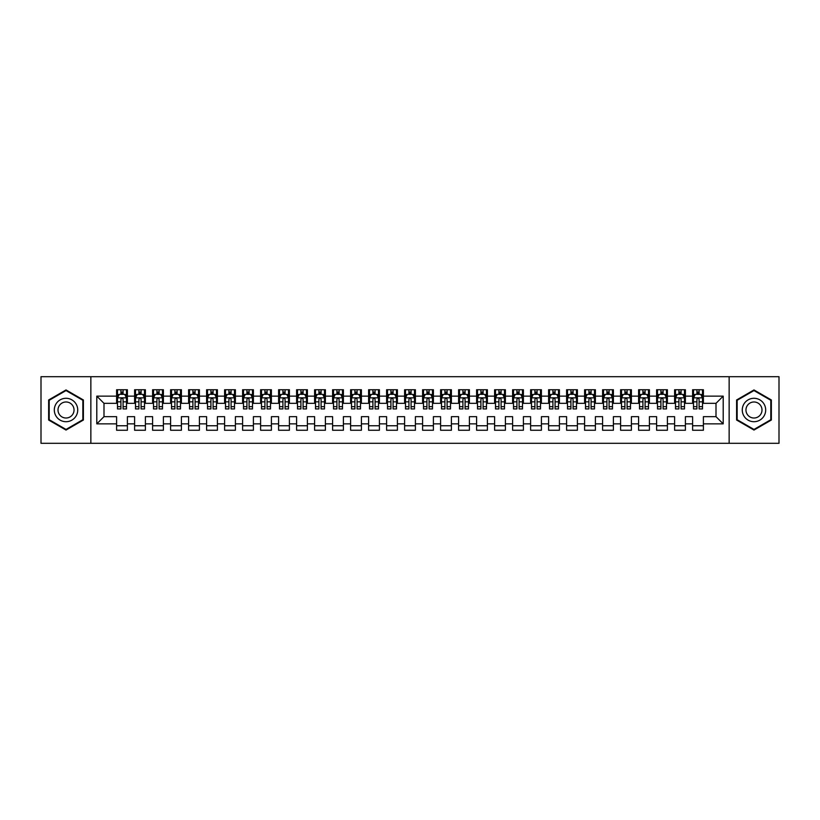 <?xml version="1.0" encoding="UTF-8"?>
<svg xmlns="http://www.w3.org/2000/svg" width="820" height="820" viewBox="0 0 820 820"><rect width="100%" height="100%" fill="white"/><g stroke="black" fill="none" stroke-linecap="round" stroke-linejoin="round"><path stroke-width="1.23" d="M729.144 443.302L779 443.302L779 376.698L729.144 376.698L729.144 443.302L90.856 443.302L90.856 376.698L41 376.698L41 443.302L90.856 443.302M729.144 376.698L90.856 376.698M96.801 423.858L96.801 396.142L116.604 396.142L116.604 403.337L103.996 403.337L103.996 416.662L96.801 423.858L116.604 423.858L116.604 430.254L127.397 430.254L127.397 423.858L134.603 423.858L134.603 430.254L145.396 430.254L145.396 423.858L152.602 423.858L152.602 430.254L163.395 430.254L163.395 423.858L170.601 423.858L170.601 430.254L181.404 430.254L181.404 423.858L188.6 423.858L188.6 430.254L199.403 430.254L199.403 423.858L206.599 423.858L206.599 430.254L217.402 430.254L217.402 423.858L224.598 423.858L224.598 430.254L235.401 430.254L235.401 423.858L242.597 423.858L242.597 430.254L253.4 430.254L253.4 423.858L260.596 423.858L260.596 430.254L271.399 430.254L271.399 423.858L278.595 423.858L278.595 430.254L289.398 430.254L289.398 423.858L296.604 423.858L296.604 430.254L307.397 430.254L307.397 423.858L314.603 423.858L314.603 430.254L325.396 430.254L325.396 423.858L332.602 423.858L332.602 430.254L343.395 430.254L343.395 423.858L350.601 423.858L350.601 430.254L361.405 430.254L361.405 423.858L368.6 423.858L368.6 430.254L379.404 430.254L379.404 423.858L386.599 423.858L386.599 430.254L397.403 430.254L397.403 423.858L404.598 423.858L404.598 430.254L415.402 430.254L415.402 423.858L422.597 423.858L422.597 430.254L433.401 430.254L433.401 423.858L440.596 423.858L440.596 430.254L451.4 430.254L451.4 423.858L458.595 423.858L458.595 430.254L469.399 430.254L469.399 423.858L476.604 423.858L476.604 430.254L487.398 430.254L487.398 423.858L494.603 423.858L494.603 430.254L505.397 430.254L505.397 423.858L512.602 423.858L512.602 430.254L523.396 430.254L523.396 423.858L530.601 423.858L530.601 430.254L541.405 430.254L541.405 423.858L548.601 423.858L548.601 430.254L559.404 430.254L559.404 423.858L566.599 423.858L566.599 430.254L577.403 430.254L577.403 423.858L584.598 423.858L584.598 430.254L595.402 430.254L595.402 423.858L602.597 423.858L602.597 430.254L613.401 430.254L613.401 423.858L620.596 423.858L620.596 430.254L631.4 430.254L631.4 423.858L638.595 423.858L638.595 430.254L649.399 430.254L649.399 423.858L656.605 423.858L656.605 430.254L667.398 430.254L667.398 423.858L674.604 423.858L674.604 430.254L685.397 430.254L685.397 423.858L692.603 423.858L692.603 430.254L703.396 430.254L703.396 416.662L716.003 416.662L716.003 403.337L703.396 403.337L703.396 396.142L723.199 396.142L723.199 423.858L703.396 423.858M703.396 396.142L703.396 389.746L692.603 389.746L692.603 396.142L685.397 396.142L685.397 389.746L674.604 389.746L674.604 396.142L667.398 396.142L667.398 389.746L656.605 389.746L656.605 396.142L649.399 396.142L649.399 389.746L638.595 389.746L638.595 396.142L631.4 396.142L631.4 389.746L620.596 389.746L620.596 396.142L613.401 396.142L613.401 389.746L602.597 389.746L602.597 396.142L595.402 396.142L595.402 389.746L584.598 389.746L584.598 396.142L577.403 396.142L577.403 389.746L566.599 389.746L566.599 396.142L559.404 396.142L559.404 389.746L548.601 389.746L548.601 396.142L541.405 396.142L541.405 389.746L530.601 389.746L530.601 396.142L523.396 396.142L523.396 389.746L512.602 389.746L512.602 396.142L505.397 396.142L505.397 389.746L494.603 389.746L494.603 396.142L487.398 396.142L487.398 389.746L476.604 389.746L476.604 396.142L469.399 396.142L469.399 389.746L458.595 389.746L458.595 396.142L451.4 396.142L451.4 389.746L440.596 389.746L440.596 396.142L433.401 396.142L433.401 389.746L422.597 389.746L422.597 396.142L415.402 396.142L415.402 389.746L404.598 389.746L404.598 396.142L397.403 396.142L397.403 389.746L386.599 389.746L386.599 396.142L379.404 396.142L379.404 389.746L368.6 389.746L368.6 396.142L361.405 396.142L361.405 389.746L350.601 389.746L350.601 396.142L343.395 396.142L343.395 389.746L332.602 389.746L332.602 396.142L325.396 396.142L325.396 389.746L314.603 389.746L314.603 396.142L307.397 396.142L307.397 389.746L296.604 389.746L296.604 396.142L289.398 396.142L289.398 389.746L278.595 389.746L278.595 396.142L271.399 396.142L271.399 389.746L260.596 389.746L260.596 396.142L253.4 396.142L253.4 389.746L242.597 389.746L242.597 396.142L235.401 396.142L235.401 389.746L224.598 389.746L224.598 396.142L217.402 396.142L217.402 389.746L206.599 389.746L206.599 396.142L199.403 396.142L199.403 389.746L188.6 389.746L188.6 396.142L181.404 396.142L181.404 389.746L170.601 389.746L170.601 396.142L163.395 396.142L163.395 389.746L152.602 389.746L152.602 396.142L145.396 396.142L145.396 389.746L134.603 389.746L134.603 396.142L127.397 396.142L127.397 389.746L116.604 389.746L116.604 396.142M685.397 423.858L685.397 416.662L692.603 416.662L692.603 423.858M723.199 396.142L716.003 403.337M667.398 423.858L667.398 416.662L674.604 416.662L674.604 423.858M692.603 396.142L692.603 403.337L685.397 403.337L685.397 396.142M649.399 423.858L649.399 416.662L656.605 416.662L656.605 423.858M674.604 396.142L674.604 403.337L667.398 403.337L667.398 396.142M631.4 423.858L631.4 416.662L638.595 416.662L638.595 423.858M656.605 396.142L656.605 403.337L649.399 403.337L649.399 396.142M613.401 423.858L613.401 416.662L620.596 416.662L620.596 423.858M638.595 396.142L638.595 403.337L631.4 403.337L631.4 396.142M595.402 423.858L595.402 416.662L602.597 416.662L602.597 423.858M620.596 396.142L620.596 403.337L613.401 403.337L613.401 396.142M577.403 423.858L577.403 416.662L584.598 416.662L584.598 423.858M602.597 396.142L602.597 403.337L595.402 403.337L595.402 396.142M559.404 423.858L559.404 416.662L566.599 416.662L566.599 423.858M584.598 396.142L584.598 403.337L577.403 403.337L577.403 396.142M541.405 423.858L541.405 416.662L548.601 416.662L548.601 423.858M566.599 396.142L566.599 403.337L559.404 403.337L559.404 396.142M523.396 423.858L523.396 416.662L530.601 416.662L530.601 423.858M548.601 396.142L548.601 403.337L541.405 403.337L541.405 396.142M505.397 423.858L505.397 416.662L512.602 416.662L512.602 423.858M530.601 396.142L530.601 403.337L523.396 403.337L523.396 396.142M487.398 423.858L487.398 416.662L494.603 416.662L494.603 423.858M512.602 396.142L512.602 403.337L505.397 403.337L505.397 396.142M469.399 423.858L469.399 416.662L476.604 416.662L476.604 423.858M494.603 396.142L494.603 403.337L487.398 403.337L487.398 396.142M451.4 423.858L451.4 416.662L458.595 416.662L458.595 423.858M476.604 396.142L476.604 403.337L469.399 403.337L469.399 396.142M433.401 423.858L433.401 416.662L440.596 416.662L440.596 423.858M458.595 396.142L458.595 403.337L451.4 403.337L451.4 396.142M415.402 423.858L415.402 416.662L422.597 416.662L422.597 423.858M440.596 396.142L440.596 403.337L433.401 403.337L433.401 396.142M397.403 423.858L397.403 416.662L404.598 416.662L404.598 423.858M422.597 396.142L422.597 403.337L415.402 403.337L415.402 396.142M379.404 423.858L379.404 416.662L386.599 416.662L386.599 423.858M404.598 396.142L404.598 403.337L397.403 403.337L397.403 396.142M361.405 423.858L361.405 416.662L368.6 416.662L368.6 423.858M386.599 396.142L386.599 403.337L379.404 403.337L379.404 396.142M343.395 423.858L343.395 416.662L350.601 416.662L350.601 423.858M368.6 396.142L368.6 403.337L361.405 403.337L361.405 396.142M325.396 423.858L325.396 416.662L332.602 416.662L332.602 423.858M350.601 396.142L350.601 403.337L343.395 403.337L343.395 396.142M307.397 423.858L307.397 416.662L314.603 416.662L314.603 423.858M332.602 396.142L332.602 403.337L325.396 403.337L325.396 396.142M289.398 423.858L289.398 416.662L296.604 416.662L296.604 423.858M314.603 396.142L314.603 403.337L307.397 403.337L307.397 396.142M271.399 423.858L271.399 416.662L278.595 416.662L278.595 423.858M296.604 396.142L296.604 403.337L289.398 403.337L289.398 396.142M253.4 423.858L253.4 416.662L260.596 416.662L260.596 423.858M278.595 396.142L278.595 403.337L271.399 403.337L271.399 396.142M235.401 423.858L235.401 416.662L242.597 416.662L242.597 423.858M260.596 396.142L260.596 403.337L253.4 403.337L253.4 396.142M217.402 423.858L217.402 416.662L224.598 416.662L224.598 423.858M242.597 396.142L242.597 403.337L235.401 403.337L235.401 396.142M199.403 423.858L199.403 416.662L206.599 416.662L206.599 423.858M224.598 396.142L224.598 403.337L217.402 403.337L217.402 396.142M181.404 423.858L181.404 416.662L188.6 416.662L188.6 423.858M206.599 396.142L206.599 403.337L199.403 403.337L199.403 396.142M163.395 423.858L163.395 416.662L170.601 416.662L170.601 423.858M188.6 396.142L188.6 403.337L181.404 403.337L181.404 396.142M145.396 423.858L145.396 416.662L152.602 416.662L152.602 423.858M170.601 396.142L170.601 403.337L163.395 403.337L163.395 396.142M127.397 423.858L127.397 416.662L134.603 416.662L134.603 423.858M152.602 396.142L152.602 403.337L145.396 403.337L145.396 396.142M103.996 416.662L116.604 416.662L116.604 423.858M134.603 396.142L134.603 403.337L127.397 403.337L127.397 396.142M692.603 394.246L693.505 394.246M702.504 394.246L703.396 394.246M674.604 394.246L675.495 394.246M684.495 394.246L685.397 394.246M656.605 394.246L657.496 394.246M666.496 394.246L667.398 394.246M638.595 394.246L639.497 394.246M648.497 394.246L649.399 394.246M620.596 394.246L621.499 394.246M630.498 394.246L631.4 394.246M602.597 394.246L603.499 394.246M612.499 394.246L613.401 394.246M584.598 394.246L585.5 394.246M594.5 394.246L595.402 394.246M566.599 394.246L567.501 394.246M576.501 394.246L577.403 394.246M548.601 394.246L549.502 394.246M558.502 394.246L559.404 394.246M530.601 394.246L531.503 394.246M540.503 394.246L541.405 394.246M512.602 394.246L513.505 394.246M522.504 394.246L523.396 394.246M494.603 394.246L495.495 394.246M504.505 394.246L505.397 394.246M476.604 394.246L477.496 394.246M486.496 394.246L487.398 394.246M458.595 394.246L459.497 394.246M468.497 394.246L469.399 394.246M440.596 394.246L441.498 394.246M450.498 394.246L451.4 394.246M422.597 394.246L423.499 394.246M432.499 394.246L433.401 394.246M404.598 394.246L405.5 394.246M414.5 394.246L415.402 394.246M386.599 394.246L387.501 394.246M396.501 394.246L397.403 394.246M368.6 394.246L369.502 394.246M378.502 394.246L379.404 394.246M350.601 394.246L351.503 394.246M360.503 394.246L361.405 394.246M332.602 394.246L333.504 394.246M342.504 394.246L343.395 394.246M314.603 394.246L315.495 394.246M324.505 394.246L325.396 394.246M296.604 394.246L297.496 394.246M306.495 394.246L307.397 394.246M278.595 394.246L279.497 394.246M288.496 394.246L289.398 394.246M260.596 394.246L261.498 394.246M270.497 394.246L271.399 394.246M242.597 394.246L243.499 394.246M252.498 394.246L253.4 394.246M224.598 394.246L225.5 394.246M234.499 394.246L235.401 394.246M206.599 394.246L207.501 394.246M216.5 394.246L217.402 394.246M188.6 394.246L189.502 394.246M198.501 394.246L199.403 394.246M170.601 394.246L171.503 394.246M180.502 394.246L181.404 394.246M152.602 394.246L153.504 394.246M162.503 394.246L163.395 394.246M134.603 394.246L135.505 394.246M144.504 394.246L145.396 394.246M116.604 394.246L117.496 394.246M126.495 394.246L127.397 394.246M116.604 425.754L127.397 425.754M134.603 425.754L145.396 425.754M152.602 425.754L163.395 425.754M170.601 425.754L181.404 425.754M188.6 425.754L199.403 425.754M206.599 425.754L217.402 425.754M224.598 425.754L235.401 425.754M242.597 425.754L253.4 425.754M260.596 425.754L271.399 425.754M278.595 425.754L289.398 425.754M296.604 425.754L307.397 425.754M314.603 425.754L325.396 425.754M332.602 425.754L343.395 425.754M350.601 425.754L361.405 425.754M368.6 425.754L379.404 425.754M386.599 425.754L397.403 425.754M404.598 425.754L415.402 425.754M422.597 425.754L433.401 425.754M440.596 425.754L451.4 425.754M458.595 425.754L469.399 425.754M476.604 425.754L487.398 425.754M494.603 425.754L505.397 425.754M512.602 425.754L523.396 425.754M530.601 425.754L541.405 425.754M548.601 425.754L559.404 425.754M566.599 425.754L577.403 425.754M584.598 425.754L595.402 425.754M602.597 425.754L613.401 425.754M620.596 425.754L631.4 425.754M638.595 425.754L649.399 425.754M656.605 425.754L667.398 425.754M674.604 425.754L685.397 425.754M692.603 425.754L703.396 425.754M96.801 396.142L103.996 403.337M716.003 416.662L723.199 423.858M83.394 399.976L66.02 389.941L48.646 399.976L48.646 420.024L66.02 430.059L83.394 420.024L83.394 399.976M736.606 399.976L736.606 420.024L753.98 430.059L771.353 420.024L771.353 399.976L753.98 389.941L736.606 399.976M123.082 392.093L120.919 392.093M126.495 406.658L123.082 406.658L123.082 408.924L126.495 408.924L126.495 397.936L124.701 394.338L119.3 394.338L117.496 397.936L117.496 408.924L120.919 408.924L120.919 406.658L117.496 406.658M117.496 397.936L117.496 389.746M126.495 397.936L126.495 389.746M120.919 394.338L120.919 389.746M123.082 389.746L123.082 394.338M123.082 406.658L123.082 399.289C122.364 397.905 121.637 397.905 120.919 399.289L120.919 406.658M123.082 394.246L120.919 394.246M141.081 392.093L138.918 392.093M144.504 406.658L141.081 406.658L141.081 408.924L144.504 408.924L144.504 397.936L142.7 394.338L137.299 394.338L135.505 397.936L135.505 408.924L138.918 408.924L138.918 406.658L135.505 406.658M135.505 397.936L135.505 389.746M144.504 397.936L144.504 389.746M138.918 394.338L138.918 389.746M141.081 389.746L141.081 394.338M141.081 406.658L141.081 399.289C140.363 397.905 139.646 397.905 138.918 399.289L138.918 406.658M141.081 394.246L138.918 394.246M159.08 392.093L156.917 392.093M162.503 406.658L159.08 406.658L159.08 408.924L162.503 408.924L162.503 397.936L160.7 394.338L155.298 394.338L153.504 397.936L153.504 408.924L156.917 408.924L156.917 406.658L153.504 406.658M153.504 397.936L153.504 389.746M162.503 397.936L162.503 389.746M156.917 394.338L156.917 389.746M159.08 389.746L159.08 394.338M159.08 406.658L159.08 399.289C158.362 397.905 157.645 397.905 156.917 399.289L156.917 406.658M159.08 394.246L156.917 394.246M76.157 404.147A11.695 11.695 0 0 0 60.167 399.863A11.695 11.695 0 0 0 55.883 415.853A11.695 11.695 0 0 0 71.873 420.137A11.695 11.695 0 0 0 76.157 404.147M72.96 405.992A8.005 8.005 0 0 0 62.012 403.061A8.005 8.005 0 0 0 59.081 414.008A8.005 8.005 0 0 0 70.028 416.939A8.005 8.005 0 0 0 72.96 405.992M66.02 429.434L49.19 419.717L49.19 400.283L66.02 390.566L82.851 400.283L82.851 419.717L66.02 429.434M764.117 404.147A11.695 11.695 0 0 0 748.127 399.863A11.695 11.695 0 0 0 743.842 415.853A11.695 11.695 0 0 0 759.832 420.137A11.695 11.695 0 0 0 764.117 404.147M760.919 405.992A8.005 8.005 0 0 0 749.972 403.061A8.005 8.005 0 0 0 747.04 414.008A8.005 8.005 0 0 0 757.987 416.939A8.005 8.005 0 0 0 760.919 405.992M753.98 429.434L737.149 419.717L737.149 400.283L753.98 390.566L770.81 400.283L770.81 419.717L753.98 429.434M177.079 392.093L174.916 392.093M180.502 406.658L177.079 406.658L177.079 408.924L180.502 408.924L180.502 397.936L178.698 394.338L173.297 394.338L171.503 397.936L171.503 408.924L174.916 408.924L174.916 406.658L171.503 406.658M171.503 397.936L171.503 389.746M180.502 397.936L180.502 389.746M174.916 394.338L174.916 389.746M177.079 389.746L177.079 394.338M177.079 406.658L177.079 399.289C176.361 397.905 175.644 397.905 174.916 399.289L174.916 406.658M177.079 394.246L174.916 394.246M195.078 392.093L192.915 392.093M198.501 406.658L195.078 406.658L195.078 408.924L198.501 408.924L198.501 397.936L196.697 394.338L191.296 394.338L189.502 397.936L189.502 408.924L192.915 408.924L192.915 406.658L189.502 406.658M189.502 397.936L189.502 389.746M198.501 397.936L198.501 389.746M192.915 394.338L192.915 389.746M195.078 389.746L195.078 394.338M195.078 406.658L195.078 399.289C194.361 397.905 193.643 397.905 192.915 399.289L192.915 406.658M195.078 394.246L192.915 394.246M213.077 392.093L210.924 392.093M216.5 406.658L213.077 406.658L213.077 408.924L216.5 408.924L216.5 397.936L214.696 394.338L209.305 394.338L207.501 397.936L207.501 408.924L210.924 408.924L210.924 406.658L207.501 406.658M207.501 397.936L207.501 389.746M216.5 397.936L216.5 389.746M210.924 394.338L210.924 389.746M213.077 389.746L213.077 394.338M213.077 406.658L213.077 399.289C212.359 397.905 211.642 397.905 210.924 399.289L210.924 406.658M213.077 394.246L210.924 394.246M231.076 392.093L228.923 392.093M234.499 406.658L231.076 406.658L231.076 408.924L234.499 408.924L234.499 397.936L232.695 394.338L227.304 394.338L225.5 397.936L225.5 408.924L228.923 408.924L228.923 406.658L225.5 406.658M225.5 397.936L225.5 389.746M234.499 397.936L234.499 389.746M228.923 394.338L228.923 389.746M231.076 389.746L231.076 394.338M231.076 406.658L231.076 399.289C230.358 397.905 229.641 397.905 228.923 399.289L228.923 406.658M231.076 394.246L228.923 394.246M249.075 392.093L246.922 392.093M252.498 406.658L249.075 406.658L249.075 408.924L252.498 408.924L252.498 397.936L250.705 394.338L245.303 394.338L243.499 397.936L243.499 408.924L246.922 408.924L246.922 406.658L243.499 406.658M243.499 397.936L243.499 389.746M252.498 397.936L252.498 389.746M246.922 394.338L246.922 389.746M249.075 389.746L249.075 394.338M249.075 406.658L249.075 399.289C248.357 397.905 247.64 397.905 246.922 399.289L246.922 406.658M249.075 394.246L246.922 394.246M267.084 392.093L264.921 392.093M270.497 406.658L267.084 406.658L267.084 408.924L270.497 408.924L270.497 397.936L268.704 394.338L263.302 394.338L261.498 397.936L261.498 408.924L264.921 408.924L264.921 406.658L261.498 406.658M261.498 397.936L261.498 389.746M270.497 397.936L270.497 389.746M264.921 394.338L264.921 389.746M267.084 389.746L267.084 394.338M267.084 406.658L267.084 399.289C266.356 397.905 265.639 397.905 264.921 399.289L264.921 406.658M267.084 394.246L264.921 394.246M285.083 392.093L282.92 392.093M288.496 406.658L285.083 406.658L285.083 408.924L288.496 408.924L288.496 397.936L286.703 394.338L281.301 394.338L279.497 397.936L279.497 408.924L282.92 408.924L282.92 406.658L279.497 406.658M279.497 397.936L279.497 389.746M288.496 397.936L288.496 389.746M282.92 394.338L282.92 389.746M285.083 389.746L285.083 394.338M285.083 406.658L285.083 399.289C284.366 397.905 283.638 397.905 282.92 399.289L282.92 406.658M285.083 394.246L282.92 394.246M303.082 392.093L300.919 392.093M306.495 406.658L303.082 406.658L303.082 408.924L306.495 408.924L306.495 397.936L304.702 394.338L299.3 394.338L297.496 397.936L297.496 408.924L300.919 408.924L300.919 406.658L297.496 406.658M297.496 397.936L297.496 389.746M306.495 397.936L306.495 389.746M300.919 394.338L300.919 389.746M303.082 389.746L303.082 394.338M303.082 406.658L303.082 399.289C302.365 397.905 301.637 397.905 300.919 399.289L300.919 406.658M303.082 394.246L300.919 394.246M321.081 392.093L318.918 392.093M324.505 406.658L321.081 406.658L321.081 408.924L324.505 408.924L324.505 397.936L322.701 394.338L317.299 394.338L315.495 397.936L315.495 408.924L318.918 408.924L318.918 406.658L315.495 406.658M315.495 397.936L315.495 389.746M324.505 397.936L324.505 389.746M318.918 394.338L318.918 389.746M321.081 389.746L321.081 394.338M321.081 406.658L321.081 399.289C320.364 397.905 319.636 397.905 318.918 399.289L318.918 406.658M321.081 394.246L318.918 394.246M339.08 392.093L336.917 392.093M342.504 406.658L339.08 406.658L339.08 408.924L342.504 408.924L342.504 397.936L340.7 394.338L335.298 394.338L333.504 397.936L333.504 408.924L336.917 408.924L336.917 406.658L333.504 406.658M333.504 397.936L333.504 389.746M342.504 397.936L342.504 389.746M336.917 394.338L336.917 389.746M339.08 389.746L339.08 394.338M339.08 406.658L339.08 399.289C338.363 397.905 337.645 397.905 336.917 399.289L336.917 406.658M339.08 394.246L336.917 394.246M357.079 392.093L354.916 392.093M360.503 406.658L357.079 406.658L357.079 408.924L360.503 408.924L360.503 397.936L358.699 394.338L353.297 394.338L351.503 397.936L351.503 408.924L354.916 408.924L354.916 406.658L351.503 406.658M351.503 397.936L351.503 389.746M360.503 397.936L360.503 389.746M354.916 394.338L354.916 389.746M357.079 389.746L357.079 394.338M357.079 406.658L357.079 399.289C356.362 397.905 355.644 397.905 354.916 399.289L354.916 406.658M357.079 394.246L354.916 394.246M375.078 392.093L372.915 392.093M378.502 406.658L375.078 406.658L375.078 408.924L378.502 408.924L378.502 397.936L376.698 394.338L371.296 394.338L369.502 397.936L369.502 408.924L372.915 408.924L372.915 406.658L369.502 406.658M369.502 397.936L369.502 389.746M378.502 397.936L378.502 389.746M372.915 394.338L372.915 389.746M375.078 389.746L375.078 394.338M375.078 406.658L375.078 399.289C374.361 397.905 373.643 397.905 372.915 399.289L372.915 406.658M375.078 394.246L372.915 394.246M393.077 392.093L390.925 392.093M396.501 406.658L393.077 406.658L393.077 408.924L396.501 408.924L396.501 397.936L394.697 394.338L389.295 394.338L387.501 397.936L387.501 408.924L390.925 408.924L390.925 406.658L387.501 406.658M387.501 397.936L387.501 389.746M396.501 397.936L396.501 389.746M390.925 394.338L390.925 389.746M393.077 389.746L393.077 394.338M393.077 406.658L393.077 399.289C392.36 397.905 391.642 397.905 390.925 399.289L390.925 406.658M393.077 394.246L390.925 394.246M411.076 392.093L408.924 392.093M414.5 406.658L411.076 406.658L411.076 408.924L414.5 408.924L414.5 397.936L412.696 394.338L407.304 394.338L405.5 397.936L405.5 408.924L408.924 408.924L408.924 406.658L405.5 406.658M405.5 397.936L405.5 389.746M414.5 397.936L414.5 389.746M408.924 394.338L408.924 389.746M411.076 389.746L411.076 394.338M411.076 406.658L411.076 399.289C410.359 397.905 409.641 397.905 408.924 399.289L408.924 406.658M411.076 394.246L408.924 394.246M429.075 392.093L426.923 392.093M432.499 406.658L429.075 406.658L429.075 408.924L432.499 408.924L432.499 397.936L430.705 394.338L425.303 394.338L423.499 397.936L423.499 408.924L426.923 408.924L426.923 406.658L423.499 406.658M423.499 397.936L423.499 389.746M432.499 397.936L432.499 389.746M426.923 394.338L426.923 389.746M429.075 389.746L429.075 394.338M429.075 406.658L429.075 399.289C428.358 397.905 427.64 397.905 426.923 399.289L426.923 406.658M429.075 394.246L426.923 394.246M447.084 392.093L444.922 392.093M450.498 406.658L447.084 406.658L447.084 408.924L450.498 408.924L450.498 397.936L448.704 394.338L443.302 394.338L441.498 397.936L441.498 408.924L444.922 408.924L444.922 406.658L441.498 406.658M441.498 397.936L441.498 389.746M450.498 397.936L450.498 389.746M444.922 394.338L444.922 389.746M447.084 389.746L447.084 394.338M447.084 406.658L447.084 399.289C446.357 397.905 445.639 397.905 444.922 399.289L444.922 406.658M447.084 394.246L444.922 394.246M465.083 392.093L462.921 392.093M468.497 406.658L465.083 406.658L465.083 408.924L468.497 408.924L468.497 397.936L466.703 394.338L461.301 394.338L459.497 397.936L459.497 408.924L462.921 408.924L462.921 406.658L459.497 406.658M459.497 397.936L459.497 389.746M468.497 397.936L468.497 389.746M462.921 394.338L462.921 389.746M465.083 389.746L465.083 394.338M465.083 406.658L465.083 399.289C464.366 397.905 463.638 397.905 462.921 399.289L462.921 406.658M465.083 394.246L462.921 394.246M483.082 392.093L480.92 392.093M486.496 406.658L483.082 406.658L483.082 408.924L486.496 408.924L486.496 397.936L484.702 394.338L479.3 394.338L477.496 397.936L477.496 408.924L480.92 408.924L480.92 406.658L477.496 406.658M477.496 397.936L477.496 389.746M486.496 397.936L486.496 389.746M480.92 394.338L480.92 389.746M483.082 389.746L483.082 394.338M483.082 406.658L483.082 399.289C482.365 397.905 481.637 397.905 480.92 399.289L480.92 406.658M483.082 394.246L480.92 394.246M501.081 392.093L498.919 392.093M504.505 406.658L501.081 406.658L501.081 408.924L504.505 408.924L504.505 397.936L502.701 394.338L497.299 394.338L495.495 397.936L495.495 408.924L498.919 408.924L498.919 406.658L495.495 406.658M495.495 397.936L495.495 389.746M504.505 397.936L504.505 389.746M498.919 394.338L498.919 389.746M501.081 389.746L501.081 394.338M501.081 406.658L501.081 399.289C500.364 397.905 499.636 397.905 498.919 399.289L498.919 406.658M501.081 394.246L498.919 394.246M519.08 392.093L516.918 392.093M522.504 406.658L519.08 406.658L519.08 408.924L522.504 408.924L522.504 397.936L520.7 394.338L515.298 394.338L513.505 397.936L513.505 408.924L516.918 408.924L516.918 406.658L513.505 406.658M513.505 397.936L513.505 389.746M522.504 397.936L522.504 389.746M516.918 394.338L516.918 389.746M519.08 389.746L519.08 394.338M519.08 406.658L519.08 399.289C518.363 397.905 517.645 397.905 516.918 399.289L516.918 406.658M519.08 394.246L516.918 394.246M537.079 392.093L534.917 392.093M540.503 406.658L537.079 406.658L537.079 408.924L540.503 408.924L540.503 397.936L538.699 394.338L533.297 394.338L531.503 397.936L531.503 408.924L534.917 408.924L534.917 406.658L531.503 406.658M531.503 397.936L531.503 389.746M540.503 397.936L540.503 389.746M534.917 394.338L534.917 389.746M537.079 389.746L537.079 394.338M537.079 406.658L537.079 399.289C536.362 397.905 535.644 397.905 534.917 399.289L534.917 406.658M537.079 394.246L534.917 394.246M555.078 392.093L552.916 392.093M558.502 406.658L555.078 406.658L555.078 408.924L558.502 408.924L558.502 397.936L556.698 394.338L551.296 394.338L549.502 397.936L549.502 408.924L552.916 408.924L552.916 406.658L549.502 406.658M549.502 397.936L549.502 389.746M558.502 397.936L558.502 389.746M552.916 394.338L552.916 389.746M555.078 389.746L555.078 394.338M555.078 406.658L555.078 399.289C554.361 397.905 553.643 397.905 552.916 399.289L552.916 406.658M555.078 394.246L552.916 394.246M573.077 392.093L570.925 392.093M576.501 406.658L573.077 406.658L573.077 408.924L576.501 408.924L576.501 397.936L574.697 394.338L569.295 394.338L567.501 397.936L567.501 408.924L570.925 408.924L570.925 406.658L567.501 406.658M567.501 397.936L567.501 389.746M576.501 397.936L576.501 389.746M570.925 394.338L570.925 389.746M573.077 389.746L573.077 394.338M573.077 406.658L573.077 399.289C572.36 397.905 571.643 397.905 570.925 399.289L570.925 406.658M573.077 394.246L570.925 394.246M591.076 392.093L588.924 392.093M594.5 406.658L591.076 406.658L591.076 408.924L594.5 408.924L594.5 397.936L592.696 394.338L587.304 394.338L585.5 397.936L585.5 408.924L588.924 408.924L588.924 406.658L585.5 406.658M585.5 397.936L585.5 389.746M594.5 397.936L594.5 389.746M588.924 394.338L588.924 389.746M591.076 389.746L591.076 394.338M591.076 406.658L591.076 399.289C590.359 397.905 589.641 397.905 588.924 399.289L588.924 406.658M591.076 394.246L588.924 394.246M609.075 392.093L606.923 392.093M612.499 406.658L609.075 406.658L609.075 408.924L612.499 408.924L612.499 397.936L610.695 394.338L605.303 394.338L603.499 397.936L603.499 408.924L606.923 408.924L606.923 406.658L603.499 406.658M603.499 397.936L603.499 389.746M612.499 397.936L612.499 389.746M606.923 394.338L606.923 389.746M609.075 389.746L609.075 394.338M609.075 406.658L609.075 399.289C608.358 397.905 607.64 397.905 606.923 399.289L606.923 406.658M609.075 394.246L606.923 394.246M627.085 392.093L624.922 392.093M630.498 406.658L627.085 406.658L627.085 408.924L630.498 408.924L630.498 397.936L628.704 394.338L623.303 394.338L621.499 397.936L621.499 408.924L624.922 408.924L624.922 406.658L621.499 406.658M621.499 397.936L621.499 389.746M630.498 397.936L630.498 389.746M624.922 394.338L624.922 389.746M627.085 389.746L627.085 394.338M627.085 406.658L627.085 399.289C626.357 397.905 625.639 397.905 624.922 399.289L624.922 406.658M627.085 394.246L624.922 394.246M645.084 392.093L642.921 392.093M648.497 406.658L645.084 406.658L645.084 408.924L648.497 408.924L648.497 397.936L646.703 394.338L641.301 394.338L639.497 397.936L639.497 408.924L642.921 408.924L642.921 406.658L639.497 406.658M639.497 397.936L639.497 389.746M648.497 397.936L648.497 389.746M642.921 394.338L642.921 389.746M645.084 389.746L645.084 394.338M645.084 406.658L645.084 399.289C644.356 397.905 643.639 397.905 642.921 399.289L642.921 406.658M645.084 394.246L642.921 394.246M663.083 392.093L660.92 392.093M666.496 406.658L663.083 406.658L663.083 408.924L666.496 408.924L666.496 397.936L664.702 394.338L659.3 394.338L657.496 397.936L657.496 408.924L660.92 408.924L660.92 406.658L657.496 406.658M657.496 397.936L657.496 389.746M666.496 397.936L666.496 389.746M660.92 394.338L660.92 389.746M663.083 389.746L663.083 394.338M663.083 406.658L663.083 399.289C662.365 397.905 661.637 397.905 660.92 399.289L660.92 406.658M663.083 394.246L660.92 394.246M681.082 392.093L678.919 392.093M684.495 406.658L681.082 406.658L681.082 408.924L684.495 408.924L684.495 397.936L682.701 394.338L677.299 394.338L675.495 397.936L675.495 408.924L678.919 408.924L678.919 406.658L675.495 406.658M675.495 397.936L675.495 389.746M684.495 397.936L684.495 389.746M678.919 394.338L678.919 389.746M681.082 389.746L681.082 394.338M681.082 406.658L681.082 399.289C680.364 397.905 679.636 397.905 678.919 399.289L678.919 406.658M681.082 394.246L678.919 394.246M699.081 392.093L696.918 392.093M702.504 406.658L699.081 406.658L699.081 408.924L702.504 408.924L702.504 397.936L700.7 394.338L695.298 394.338L693.505 397.936L693.505 408.924L696.918 408.924L696.918 406.658L693.505 406.658M693.505 397.936L693.505 389.746M702.504 397.936L702.504 389.746M696.918 394.338L696.918 389.746M699.081 389.746L699.081 394.338M699.081 406.658L699.081 399.289C698.363 397.905 697.646 397.905 696.918 399.289L696.918 406.658M699.081 394.246L696.918 394.246M126.454 397.854L117.547 397.854M117.496 394.553L119.187 394.553M124.804 394.553L126.495 394.553M120.919 401.841L117.496 401.841M126.495 401.841L123.082 401.841M123.082 393.231L120.919 393.231M144.453 397.854L135.546 397.854M135.505 394.553L137.196 394.553M142.803 394.553L144.504 394.553M138.918 401.841L135.505 401.841M144.504 401.841L141.081 401.841M141.081 393.231L138.918 393.231M162.452 397.854L153.545 397.854M153.504 394.553L155.195 394.553M160.812 394.553L162.503 394.553M156.917 401.841L153.504 401.841M162.503 401.841L159.08 401.841M159.08 393.231L156.917 393.231M180.451 397.854L171.544 397.854M171.503 394.553L173.194 394.553M178.811 394.553L180.502 394.553M174.916 401.841L171.503 401.841M180.502 401.841L177.079 401.841M177.079 393.231L174.916 393.231M198.45 397.854L189.543 397.854M189.502 394.553L191.193 394.553M196.81 394.553L198.501 394.553M192.915 401.841L189.502 401.841M198.501 401.841L195.078 401.841M195.078 393.231L192.915 393.231M216.459 397.854L207.542 397.854M207.501 394.553L209.192 394.553M214.809 394.553L216.5 394.553M210.924 401.841L207.501 401.841M216.5 401.841L213.077 401.841M213.077 393.231L210.924 393.231M234.458 397.854L225.541 397.854M225.5 394.553L227.191 394.553M232.808 394.553L234.499 394.553M228.923 401.841L225.5 401.841M234.499 401.841L231.076 401.841M231.076 393.231L228.923 393.231M252.457 397.854L243.54 397.854M243.499 394.553L245.19 394.553M250.807 394.553L252.498 394.553M246.922 401.841L243.499 401.841M252.498 401.841L249.075 401.841M249.075 393.231L246.922 393.231M270.457 397.854L261.549 397.854M261.498 394.553L263.189 394.553M268.806 394.553L270.497 394.553M264.921 401.841L261.498 401.841M270.497 401.841L267.084 401.841M267.084 393.231L264.921 393.231M288.455 397.854L279.548 397.854M279.497 394.553L281.188 394.553M286.805 394.553L288.496 394.553M282.92 401.841L279.497 401.841M288.496 401.841L285.083 401.841M285.083 393.231L282.92 393.231M306.454 397.854L297.547 397.854M297.496 394.553L299.187 394.553M304.804 394.553L306.495 394.553M300.919 401.841L297.496 401.841M306.495 401.841L303.082 401.841M303.082 393.231L300.919 393.231M324.454 397.854L315.546 397.854M315.495 394.553L317.196 394.553M322.803 394.553L324.505 394.553M318.918 401.841L315.495 401.841M324.505 401.841L321.081 401.841M321.081 393.231L318.918 393.231M342.452 397.854L333.545 397.854M333.504 394.553L335.195 394.553M340.812 394.553L342.504 394.553M336.917 401.841L333.504 401.841M342.504 401.841L339.08 401.841M339.08 393.231L336.917 393.231M360.452 397.854L351.544 397.854M351.503 394.553L353.194 394.553M358.811 394.553L360.503 394.553M354.916 401.841L351.503 401.841M360.503 401.841L357.079 401.841M357.079 393.231L354.916 393.231M378.45 397.854L369.543 397.854M369.502 394.553L371.193 394.553M376.81 394.553L378.502 394.553M372.915 401.841L369.502 401.841M378.502 401.841L375.078 401.841M375.078 393.231L372.915 393.231M396.46 397.854L387.542 397.854M387.501 394.553L389.192 394.553M394.809 394.553L396.501 394.553M390.925 401.841L387.501 401.841M396.501 401.841L393.077 401.841M393.077 393.231L390.925 393.231M414.459 397.854L405.541 397.854M405.5 394.553L407.191 394.553M412.808 394.553L414.5 394.553M408.924 401.841L405.5 401.841M414.5 401.841L411.076 401.841M411.076 393.231L408.924 393.231M432.458 397.854L423.54 397.854M423.499 394.553L425.19 394.553M430.807 394.553L432.499 394.553M426.923 401.841L423.499 401.841M432.499 401.841L429.075 401.841M429.075 393.231L426.923 393.231M450.457 397.854L441.549 397.854M441.498 394.553L443.189 394.553M448.806 394.553L450.498 394.553M444.922 401.841L441.498 401.841M450.498 401.841L447.084 401.841M447.084 393.231L444.922 393.231M468.456 397.854L459.548 397.854M459.497 394.553L461.188 394.553M466.805 394.553L468.497 394.553M462.921 401.841L459.497 401.841M468.497 401.841L465.083 401.841M465.083 393.231L462.921 393.231M486.455 397.854L477.547 397.854M477.496 394.553L479.187 394.553M484.804 394.553L486.496 394.553M480.92 401.841L477.496 401.841M486.496 401.841L483.082 401.841M483.082 393.231L480.92 393.231M504.454 397.854L495.546 397.854M495.495 394.553L497.197 394.553M502.803 394.553L504.505 394.553M498.919 401.841L495.495 401.841M504.505 401.841L501.081 401.841M501.081 393.231L498.919 393.231M522.453 397.854L513.545 397.854M513.505 394.553L515.196 394.553M520.813 394.553L522.504 394.553M516.918 401.841L513.505 401.841M522.504 401.841L519.08 401.841M519.08 393.231L516.918 393.231M540.452 397.854L531.544 397.854M531.503 394.553L533.195 394.553M538.812 394.553L540.503 394.553M534.917 401.841L531.503 401.841M540.503 401.841L537.079 401.841M537.079 393.231L534.917 393.231M558.451 397.854L549.543 397.854M549.502 394.553L551.194 394.553M556.811 394.553L558.502 394.553M552.916 401.841L549.502 401.841M558.502 401.841L555.078 401.841M555.078 393.231L552.916 393.231M576.46 397.854L567.543 397.854M567.501 394.553L569.193 394.553M574.81 394.553L576.501 394.553M570.925 401.841L567.501 401.841M576.501 401.841L573.077 401.841M573.077 393.231L570.925 393.231M594.459 397.854L585.541 397.854M585.5 394.553L587.192 394.553M592.809 394.553L594.5 394.553M588.924 401.841L585.5 401.841M594.5 401.841L591.076 401.841M591.076 393.231L588.924 393.231M612.458 397.854L603.54 397.854M603.499 394.553L605.191 394.553M610.808 394.553L612.499 394.553M606.923 401.841L603.499 401.841M612.499 401.841L609.075 401.841M609.075 393.231L606.923 393.231M630.457 397.854L621.55 397.854M621.499 394.553L623.19 394.553M628.807 394.553L630.498 394.553M624.922 401.841L621.499 401.841M630.498 401.841L627.085 401.841M627.085 393.231L624.922 393.231M648.456 397.854L639.549 397.854M639.497 394.553L641.189 394.553M646.806 394.553L648.497 394.553M642.921 401.841L639.497 401.841M648.497 401.841L645.084 401.841M645.084 393.231L642.921 393.231M666.455 397.854L657.548 397.854M657.496 394.553L659.188 394.553M664.805 394.553L666.496 394.553M660.92 401.841L657.496 401.841M666.496 401.841L663.083 401.841M663.083 393.231L660.92 393.231M684.454 397.854L675.547 397.854M675.495 394.553L677.197 394.553M682.804 394.553L684.495 394.553M678.919 401.841L675.495 401.841M684.495 401.841L681.082 401.841M681.082 393.231L678.919 393.231M702.453 397.854L693.546 397.854M693.505 394.553L695.196 394.553M700.813 394.553L702.504 394.553M696.918 401.841L693.505 401.841M702.504 401.841L699.081 401.841M699.081 393.231L696.918 393.231"/></g></svg>
